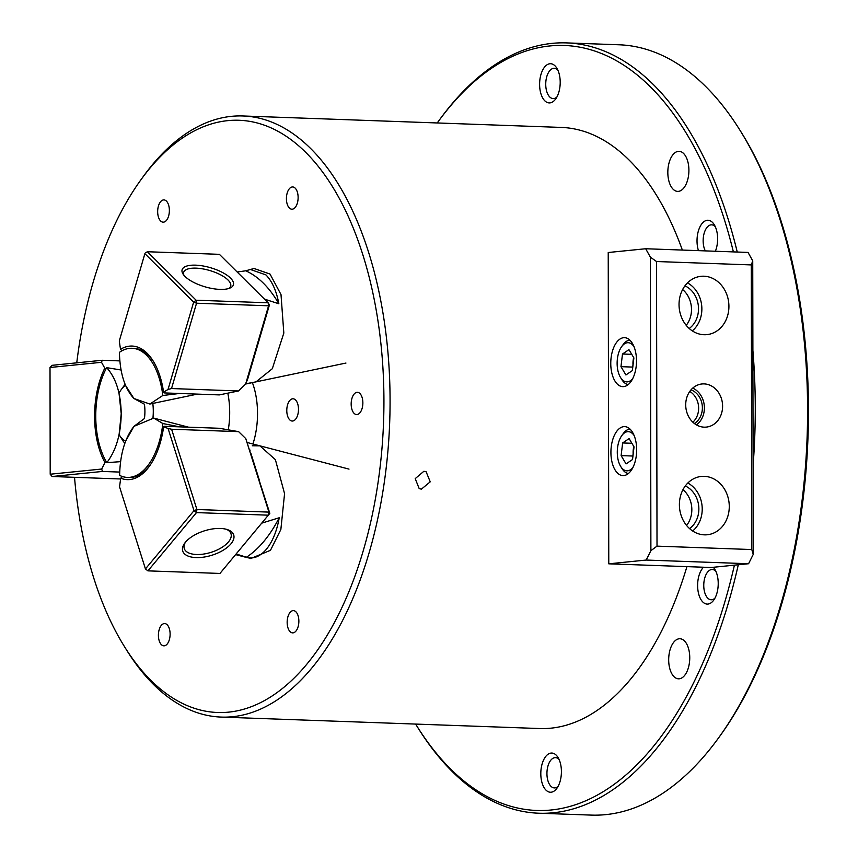 <?xml version="1.0" encoding="UTF-8"?>
<svg xmlns="http://www.w3.org/2000/svg" width="858" height="858" viewBox="0 0 858 858"><rect width="100%" height="100%" fill="white"/><g stroke="black" fill="none" stroke-linecap="round" stroke-linejoin="round"><path stroke-width="1.29" d="M163.546 222.158A11.143 5.845 -87.9 0 0 169.369 210.853A11.143 5.845 -87.9 0 0 163.921 199.903A11.143 5.845 -87.9 0 0 163.503 199.925A11.143 5.845 -87.9 0 0 157.668 211.229A11.143 5.845 -87.9 0 0 163.117 222.168A11.143 5.845 -87.9 0 0 163.546 222.158M164.275 645.817A11.143 5.845 -87.9 0 0 170.109 634.512A11.143 5.845 -87.9 0 0 164.661 623.562A11.143 5.845 -87.9 0 0 164.243 623.584A11.143 5.845 -87.9 0 0 158.408 634.888A11.143 5.845 -87.9 0 0 163.857 645.827A11.143 5.845 -87.9 0 0 164.275 645.817M293.028 632.861A11.143 5.845 -87.9 0 0 298.863 621.557A11.143 5.845 -87.9 0 0 293.404 610.617A11.143 5.845 -87.9 0 0 292.986 610.628A11.143 5.845 -87.9 0 0 287.162 621.932A11.143 5.845 -87.9 0 0 292.61 632.872A11.143 5.845 -87.9 0 0 293.028 632.861M292.288 209.202A11.143 5.845 -87.9 0 0 298.123 197.898A11.143 5.845 -87.9 0 0 292.675 186.947A11.143 5.845 -87.9 0 0 292.246 186.969A11.143 5.845 -87.9 0 0 286.422 198.273A11.143 5.845 -87.9 0 0 291.87 209.213A11.143 5.845 -87.9 0 0 292.288 209.202M252.327 445.763L259.931 445.838L275.397 459.684L284.566 493.661L280.856 529.504L270.484 550.3L250.708 558.558L236.165 554M125.633 441.098L133.955 426.351L144.455 418.522A28.957 15.187 -87.9 0 0 144.423 404.215L133.902 398.487L125.536 385.424A28.957 15.187 -87.9 0 0 121.16 389.714A28.957 15.187 -87.9 0 0 119.026 393.232L121.225 413.695L119.101 434.598A28.957 15.187 -87.9 0 0 119.53 435.306A28.957 15.187 -87.9 0 0 125.633 441.098M237.173 271.997L245.71 270.806L254.022 268.479L270.002 274.034L281.006 294.584L283.826 333.065L272.318 368.715L255.995 381.864L245.731 383.794M423.884 471.267L426.115 471.75L430.233 481.821L421.428 489.135L419.208 488.663L415.218 478.625L423.884 471.267M292.653 421.031A11.143 5.845 -87.9 0 0 298.487 409.727A11.143 5.845 -87.9 0 0 293.039 398.788A11.143 5.845 -87.9 0 0 292.621 398.798A11.143 5.845 -87.9 0 0 286.786 410.103A11.143 5.845 -87.9 0 0 292.235 421.042A11.143 5.845 -87.9 0 0 292.653 421.031M357.035 414.553A11.143 5.845 -87.9 0 0 362.859 403.249A11.143 5.845 -87.9 0 0 357.411 392.31A11.143 5.845 -87.9 0 0 356.992 392.321A11.143 5.845 -87.9 0 0 351.169 403.625A11.143 5.845 -87.9 0 0 356.617 414.564A11.143 5.845 -87.9 0 0 357.035 414.553M74.528 477.316A296.3 155.405 -87.9 0 0 124.206 646.203A296.3 155.405 -87.9 0 0 228.786 712.129A296.3 155.405 -87.9 0 0 383.934 400.729A296.3 155.405 -87.9 0 0 227.745 120.646A296.3 155.405 -87.9 0 0 140.98 179.697A296.3 155.405 -87.9 0 0 76.748 362.827M140.98 179.697L143.458 176.276A300.75 157.743 92.1 0 1 231.531 116.334A300.75 157.743 92.1 0 1 242.868 115.969A300.75 157.743 92.1 0 1 389.982 411.411A300.75 157.743 92.1 0 1 232.582 716.72A300.75 157.743 92.1 0 1 221.246 717.084A300.75 157.743 92.1 0 1 126.437 649.796L124.206 646.203M686.926 566.634A300.75 157.743 92.1 0 1 551.029 728.163A300.75 157.743 92.1 0 1 539.703 728.539L221.246 717.084M124.818 443.296A35.049 18.383 92.1 0 1 122.565 440.218L119.53 435.306M227.81 393.157A55.695 29.215 92.1 0 1 228.282 429.847M252.381 382.614A55.695 29.215 92.1 0 1 252.917 444.004M152.81 403.432A35.049 18.383 92.1 0 1 152.96 417.91M121.16 389.714L124.549 385.038A35.049 18.383 92.1 0 1 125.086 384.33M242.868 115.969L561.314 127.424A300.75 157.743 92.1 0 1 682.357 250.064M549.871 63.749A19.605 10.285 92.1 0 1 556.788 68.104A19.605 10.285 92.1 0 1 555.684 98.97A19.605 10.285 92.1 0 1 549.946 102.885A19.605 10.285 92.1 0 1 539.607 84.352A19.605 10.285 92.1 0 1 549.871 63.749M557.893 70.206A15.144 7.947 -87.9 0 0 554.247 68.308A15.144 7.947 -87.9 0 0 553.667 68.329A15.144 7.947 -87.9 0 0 545.742 83.709A15.144 7.947 -87.9 0 0 553.153 98.595A15.144 7.947 -87.9 0 0 553.721 98.573A15.144 7.947 -87.9 0 0 556.928 96.965M698.455 250.643A19.605 10.285 92.1 0 1 698.369 231.017A19.605 10.285 92.1 0 1 707.282 220.27A19.605 10.285 92.1 0 1 714.21 224.635A19.605 10.285 92.1 0 1 715.39 251.244M715.304 226.727A15.144 7.947 -87.9 0 0 711.657 224.839A15.144 7.947 -87.9 0 0 711.089 224.85A15.144 7.947 -87.9 0 0 703.796 234.684A15.144 7.947 -87.9 0 0 705.319 250.89M713.277 567.288A19.605 10.285 92.1 0 1 714.811 569.294A19.605 10.285 92.1 0 1 713.695 600.16A19.605 10.285 92.1 0 1 707.957 604.075A19.605 10.285 92.1 0 1 697.876 589.768A19.605 10.285 92.1 0 1 703.517 567.224M715.904 571.396A15.144 7.947 -87.9 0 0 712.258 569.498A15.144 7.947 -87.9 0 0 711.69 569.519A15.144 7.947 -87.9 0 0 703.764 584.899A15.144 7.947 -87.9 0 0 711.164 599.774A15.144 7.947 -87.9 0 0 711.743 599.763A15.144 7.947 -87.9 0 0 714.95 598.155M551.072 753.077A19.605 10.285 92.1 0 1 558 757.432A19.605 10.285 92.1 0 1 556.885 788.298A19.605 10.285 92.1 0 1 551.147 792.213A19.605 10.285 92.1 0 1 540.808 773.68A19.605 10.285 92.1 0 1 551.072 753.077M559.094 759.534A15.144 7.947 -87.9 0 0 555.448 757.635A15.144 7.947 -87.9 0 0 554.879 757.657A15.144 7.947 -87.9 0 0 546.943 773.037A15.144 7.947 -87.9 0 0 554.354 787.912A15.144 7.947 -87.9 0 0 554.933 787.901A15.144 7.947 -87.9 0 0 558.14 786.293M678.335 151.34A20.045 10.521 92.1 0 1 679.086 151.319A20.045 10.521 92.1 0 1 688.899 171.021A20.045 10.521 92.1 0 1 678.399 191.366A20.045 10.521 92.1 0 1 677.648 191.398A20.045 10.521 92.1 0 1 667.835 171.697A20.045 10.521 92.1 0 1 678.335 151.34M679.182 638.77A20.045 10.521 92.1 0 1 679.933 638.749A20.045 10.521 92.1 0 1 689.746 658.44A20.045 10.521 92.1 0 1 679.246 678.796A20.045 10.521 92.1 0 1 678.496 678.817A20.045 10.521 92.1 0 1 668.693 659.126A20.045 10.521 92.1 0 1 679.182 638.77M738.298 564.768A385.414 202.145 92.1 0 1 553.453 812.751A385.414 202.145 92.1 0 1 538.931 813.223L591.248 815.1A385.414 202.145 -87.9 0 0 605.769 814.628A385.414 202.145 -87.9 0 0 718.639 737.816A385.414 202.145 -87.9 0 0 740.454 131.017A385.414 202.145 -87.9 0 0 618.95 44.777L566.634 42.9A385.414 202.145 92.1 0 1 737.258 252.037M733.397 251.898A382.732 200.74 -87.9 0 0 549.839 45.957A382.732 200.74 -87.9 0 0 437.762 122.233A382.732 200.74 -87.9 0 0 437.237 122.962M415.626 724.077A382.732 200.74 -87.9 0 0 416.098 724.828A382.732 200.74 -87.9 0 0 551.179 809.995A382.732 200.74 -87.9 0 0 734.416 565.154M538.931 813.223A385.414 202.145 92.1 0 1 417.428 726.983L416.098 724.828M437.762 122.233L439.253 120.184A385.414 202.145 92.1 0 1 552.112 43.372A385.414 202.145 92.1 0 1 566.634 42.9M740.454 131.017L741.795 133.172A382.732 200.74 92.1 0 1 720.119 735.767L718.639 737.816M752.895 350.429A385.414 202.145 92.1 0 1 753.099 465.411M704.193 427.166A21.675 18.404 84.3 0 0 705.405 427.155A21.675 18.404 84.3 0 0 722.586 405.48A21.675 18.404 84.3 0 0 704.118 383.901A21.675 18.404 84.3 0 0 701.072 384.084A21.675 18.404 84.3 0 0 685.778 406.66A21.675 18.404 84.3 0 0 704.193 427.166M696.449 424.882A20.646 17.535 84.3 0 0 704.279 405.523A20.646 17.535 84.3 0 0 692.749 388.095M694.379 423.498A18.265 15.508 84.3 0 0 702.273 405.716A18.265 15.508 84.3 0 0 691.001 389.864M692.867 422.2A18.265 15.508 84.3 0 0 689.768 391.441M704.032 334.727A29.311 24.893 84.3 0 0 705.673 334.717A29.311 24.893 84.3 0 0 728.903 305.405A29.311 24.893 84.3 0 0 703.925 276.212A29.311 24.893 84.3 0 0 699.806 276.469A29.311 24.893 84.3 0 0 679.128 307.003A29.311 24.893 84.3 0 0 704.032 334.727M692.309 330.866A27.778 23.595 84.3 0 0 701.705 305.695A27.778 23.595 84.3 0 0 687.483 282.893M689.221 328.475A23.842 20.238 84.3 0 0 698.369 306.027A23.842 20.238 84.3 0 0 684.931 285.853M686.228 325.332A23.842 20.238 84.3 0 0 682.625 289.532M704.386 534.845A29.311 24.893 84.3 0 0 706.016 534.845A29.311 24.893 84.3 0 0 729.257 505.534A29.311 24.893 84.3 0 0 704.279 476.34A29.311 24.893 84.3 0 0 700.16 476.587A29.311 24.893 84.3 0 0 679.482 507.132A29.311 24.893 84.3 0 0 704.386 534.845M692.653 530.995A27.778 23.595 84.3 0 0 702.058 505.823A27.778 23.595 84.3 0 0 687.826 483.022M689.564 528.603A23.842 20.238 84.3 0 0 698.723 506.156A23.842 20.238 84.3 0 0 685.274 485.982M686.572 525.461A23.842 20.238 84.3 0 0 682.979 489.661M610.917 452.402A24.507 12.849 -87.9 0 0 622.908 475.6A24.507 12.849 -87.9 0 0 636.668 449.806A24.507 12.849 -87.9 0 0 624.678 426.619A24.507 12.849 -87.9 0 0 610.917 452.402M610.767 363.46A24.507 12.849 -87.9 0 0 622.758 386.647A24.507 12.849 -87.9 0 0 636.507 360.864A24.507 12.849 -87.9 0 0 624.517 337.666A24.507 12.849 -87.9 0 0 610.767 363.46M608.772 563.824L646.224 560.049L650.89 550.686L650.375 257.164L645.677 248.745L608.225 252.509L608.772 563.824L711.132 567.503L748.584 563.727L646.224 560.049M645.677 248.745L748.037 252.424L752.734 260.843L753.249 554.365L748.584 563.727M657.014 546.138L751.79 549.549L751.297 264.918L656.52 261.518L657.014 546.138L650.89 550.686M751.297 264.918L752.734 260.843M650.375 257.164L656.52 261.518M753.249 554.365L751.79 549.549M121.032 369.991L106.66 367.653C115.959 377.938 120.817 393.286 121.225 413.695C120.892 434.191 116.087 450.504 106.821 462.655L120.538 461.658M106.66 367.653A64.607 33.88 -87.9 0 0 106.821 462.655M119.691 472.072L102.424 471.45L52.102 476.512L120.613 478.979M50.011 367.492L51.909 365.336L102.231 360.263L101.512 362.301L50.011 367.492L50.204 474.217L101.694 469.036L104.955 462.516A66.838 35.049 92.1 0 1 104.783 368.179L101.512 362.301M119.809 360.896L102.231 360.263M104.783 368.179L106.017 368.876M106.274 461.743L104.955 462.516M101.694 469.036L102.424 471.45M52.102 476.512L50.204 474.217M633.944 346.525A19.605 10.285 -87.9 0 0 621.653 346.632A19.605 10.285 -87.9 0 0 619.894 349.667A19.605 10.285 -87.9 0 0 620.548 377.499A19.605 10.285 -87.9 0 0 632.796 378.496M628.228 384.577A22.276 11.68 92.1 0 1 621.878 379.654L620.548 377.499M633.515 357.293L632.721 367.707M633.73 357.657A11.143 5.845 92.1 0 0 633.097 360.746A11.143 5.845 -87.9 0 0 633.032 365.09M633.89 357.925L628.946 349.646L622.49 354.011L620.967 366.666L625.911 374.957L632.367 370.581L633.89 357.925M621.653 346.632L623.144 344.584A22.276 11.68 92.1 0 1 629.826 340.133M632.335 367.074L620.967 366.666M631.745 354.343L622.49 354.011M634.094 435.467A19.605 10.285 -87.9 0 0 621.803 435.585A19.605 10.285 -87.9 0 0 620.044 438.61A19.605 10.285 -87.9 0 0 620.699 466.452A19.605 10.285 -87.9 0 0 632.947 467.449M628.388 473.53A22.276 11.68 92.1 0 1 622.039 468.607L620.699 466.452M633.665 446.246L632.872 456.649M633.88 446.6A11.143 5.845 92.1 0 0 633.258 449.689A11.143 5.845 -87.9 0 0 633.183 454.043M634.041 446.879L629.107 438.588L622.64 442.953L621.117 455.609L626.061 463.899L632.528 459.534L634.041 446.879M621.803 435.585L623.294 433.526A22.276 11.68 92.1 0 1 629.986 429.075M632.496 456.016L621.117 455.609M631.906 443.286L622.64 442.953M185.006 276.458A26.737 9.942 -163.7 0 1 183.129 274.195A26.737 9.942 -163.7 0 1 197.758 265.283A26.737 9.942 -163.7 0 1 230.502 278.089A26.737 9.942 -163.7 0 1 230.148 287.988A26.737 9.942 -163.7 0 1 207.389 287.473A26.737 9.942 -163.7 0 1 185.006 276.458M228.786 288.492A24.507 9.106 16.3 0 0 230.684 286.154A24.507 9.106 16.3 0 0 228.024 280.008A24.507 9.106 16.3 0 0 202.67 268.865A24.507 9.106 16.3 0 0 183.655 272.361A24.507 9.106 16.3 0 0 183.998 275.354M269.455 304.858L268.575 305.802L268.146 302.799L269.455 304.858L247.78 378.796L245.667 383.955L268.575 305.802L196.546 303.206L196.117 300.214L268.146 302.799L219.401 254.333L147.362 251.737L196.117 300.214L193.64 302.134L144.884 253.657L119.283 340.98L120.495 349.324A66.838 35.049 92.1 0 1 153.164 361.014A66.838 35.049 92.1 0 1 163.578 392.17L168.039 389.457L193.64 302.134L196.546 303.206L171.525 388.545L168.039 389.457M245.667 383.955L238.545 390.958L171.525 388.545M163.578 392.17L164.35 392.921L219.316 394.905L238.545 390.958M153.721 361.926A64.607 33.88 -87.9 0 0 133.912 348.348L132.014 348.284A64.607 33.88 -87.9 0 0 119.412 352.348C119.916 373.187 124.753 388.567 133.902 398.487L149.882 404.043L162.806 395.495A64.607 33.88 -87.9 0 0 132.014 348.284M121.954 350.783L120.495 349.324M145.763 252.713L147.362 251.737L145.763 252.713M185.467 542.202A26.737 12.763 -17.5 0 1 227.531 529.654A26.737 12.763 -17.5 0 1 230.963 543.843A26.737 12.763 -17.5 0 1 196.825 557.603A26.737 12.763 -17.5 0 1 184.727 543.157A26.737 12.763 -17.5 0 1 185.467 542.202A24.507 11.701 162.5 0 0 184.256 548.519A24.507 11.701 162.5 0 0 203.625 554.064A24.507 11.701 162.5 0 0 228.485 541.902A24.507 11.701 162.5 0 0 231.006 533.783A24.507 11.701 162.5 0 0 226.373 529.3M163.642 426.705A66.838 35.049 92.1 0 1 149.389 466.237A66.838 35.049 92.1 0 1 120.721 478.196L119.541 486.786L145.442 568.918L194.005 510.66L168.104 428.517L163.642 426.705L164.404 426.308L219.38 428.281L238.621 431.649L171.6 429.236L196.911 509.513L268.94 512.108L245.763 438.588L269.82 513.384L268.94 512.108L268.511 515.186L196.482 512.601L147.919 570.86L219.959 573.444L269.82 513.384M238.621 431.649L245.763 438.588M120.721 478.196L122.447 476.533M188.481 427.177L153.732 418.093L133.955 426.351C124.839 438.116 120.066 454.461 119.627 475.386A64.607 33.88 -87.9 0 0 127.37 477.413L129.268 477.477A64.607 33.88 -87.9 0 0 150 465.358M168.104 428.517L171.6 429.236M196.911 509.513L194.005 510.66L196.482 512.601L196.911 509.513M145.442 568.918L147.919 570.86L145.442 568.918M249.946 269.326L265.916 274.892C272.136 281.263 276.448 290.894 278.861 303.775L264.436 299.11M259.095 340.208L250.697 368.843M249.989 371.246L249.152 374.131M179.526 393.468L162.806 395.495M278.861 303.775A149.26 78.282 -87.9 0 0 245.71 270.806M153.732 418.093L162.848 423.53L179.579 426.855M249.689 449.528L250.043 450.664M250.847 453.196L259.341 480.137M261.926 523.09L279.236 517.749C276.866 531.113 272.587 541.612 266.398 549.238C260.113 556.574 253.389 559.287 246.203 557.378A149.26 78.282 -87.9 0 0 279.236 517.749M127.37 477.413A64.607 33.88 -87.9 0 0 162.848 423.53M345.956 363.052L245.57 384.041M197.394 394.112L149.882 404.043M349.013 469.111L247.372 442.556M245.216 557.121L235.639 554.622"/></g></svg>
